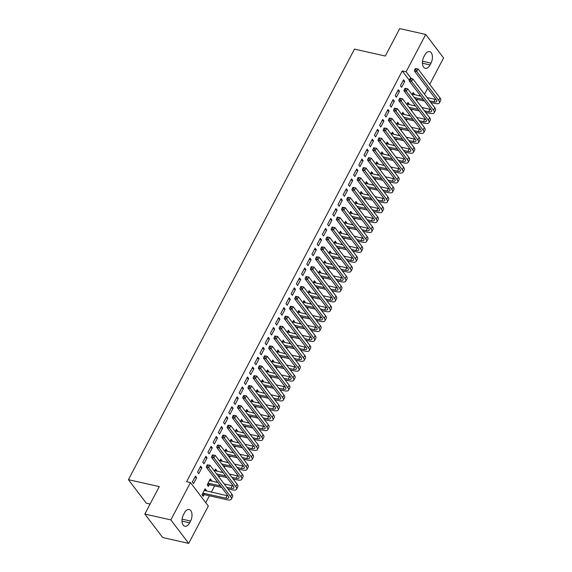<?xml version="1.0" encoding="UTF-8"?>
<svg xmlns="http://www.w3.org/2000/svg" width="572" height="572" viewBox="0 0 572 572"><rect width="100%" height="100%" fill="white"/><g stroke="black" fill="none" stroke-linecap="round" stroke-linejoin="round"><path stroke-width="0.86" d="M205.77 502.695L209.409 495.774M211.325 492.12L214.607 485.871M216.523 482.217L217.002 481.309M219.119 477.277L219.805 475.961M221.729 472.308L222.201 471.399M224.317 467.374L225.01 466.051M226.927 462.398L227.406 461.497M229.522 457.464L230.209 456.149M232.132 452.495L232.604 451.587M234.72 447.554L235.414 446.239M237.33 442.585L237.809 441.677M239.925 437.651L240.612 436.336M242.535 432.682L243.007 431.774M245.123 427.742L245.817 426.426M247.733 422.772L248.212 421.864M250.329 417.832L251.015 416.516M252.938 412.862L253.41 411.962M255.527 407.929L256.22 406.613M258.136 402.96L258.615 402.052M260.732 398.019L261.418 396.703M263.334 393.05L263.814 392.142M265.93 388.116L266.623 386.794M268.54 383.14L269.012 382.239M271.128 378.206L271.822 376.891M273.738 373.237L274.217 372.329M276.333 368.296L277.027 366.981M278.943 363.327L279.415 362.419M281.531 358.394L282.225 357.078M284.141 353.424L284.62 352.516M286.736 348.484L287.43 347.168M289.346 343.515L289.818 342.607M291.935 338.574L292.628 337.258M294.544 333.605L295.023 332.704M297.14 328.671L297.826 327.356M299.749 323.702L300.221 322.794M302.338 318.761L303.031 317.446M304.947 313.792L305.427 312.884M307.543 308.859L308.229 307.536M310.153 303.882L310.625 302.981M312.741 298.949L313.435 297.633M315.351 293.979L315.83 293.071M317.946 289.039L318.633 287.723M320.556 284.07L321.028 283.161M323.144 279.136L323.838 277.82M325.754 274.167L326.233 273.259M328.349 269.226L329.036 267.91M330.959 264.257L331.431 263.349M333.548 259.316L334.241 258.001M336.157 254.347L336.636 253.446M338.753 249.413L339.439 248.098M341.355 244.444L341.834 243.536M343.951 239.504L344.644 238.188M346.56 234.534L347.04 233.626M349.149 229.601L349.842 228.278M351.759 224.624L352.238 223.723M354.354 219.691L355.048 218.375M356.964 214.722L357.436 213.814M359.552 209.781L360.246 208.465M362.162 204.812L362.641 203.904M364.757 199.878L365.451 198.563M367.367 194.909L367.839 194.001M369.955 189.968L370.649 188.653M372.565 184.999L373.044 184.091M375.161 180.058L375.847 178.743M377.77 175.089L378.242 174.188M380.359 170.156L381.052 168.84M382.968 165.186L383.447 164.278M385.564 160.246L386.25 158.93M388.173 155.277L388.645 154.368M390.762 150.343L391.455 149.02M393.372 145.367L393.851 144.466M395.967 140.433L396.653 139.118M398.577 135.464L399.049 134.556M401.165 130.523L401.859 129.208M403.775 125.554L404.254 124.646M406.37 120.62L407.057 119.305M408.98 115.651L409.452 114.743M411.568 110.711L412.262 109.395M414.178 105.741L414.657 104.833M416.773 100.808L417.46 99.485M419.383 95.831L419.855 94.931M208.322 506.048L188.71 543.4L170.856 519.905L190.462 482.561L208.322 506.048M170.856 519.905L144.845 514.056L162.698 537.544L188.71 543.4M150.107 504.025L146.275 503.167L128.421 479.672L354.476 49.106L385.306 56.042L399.714 28.6L425.725 34.456L443.579 57.944L429.722 84.341M427.606 88.374L424.517 94.251M209.702 480.058L211.526 480.466L210.317 478.878L207.2 484.827L208.408 486.414L209.252 484.806M211.526 480.466L211.232 481.023M200.672 466.18L197.547 472.129L198.756 473.716L201.873 467.767L200.672 466.18M220.106 460.245L221.929 460.653L220.72 459.066L219.612 461.182M221.929 460.653L221.636 461.211M211.068 446.367L207.951 452.309L209.159 453.896L212.276 447.955L211.068 446.367M230.509 440.426L232.332 440.84L231.124 439.253L230.015 441.369M232.332 440.84L232.039 441.398M221.471 426.555L218.354 432.496L219.562 434.084L222.68 428.142L221.471 426.555M240.912 420.613L242.735 421.028L241.527 419.44L240.419 421.55M242.735 421.028L242.442 421.578M231.875 406.735L228.757 412.684L229.965 414.271L233.083 408.322L231.875 406.735M251.315 400.8L253.139 401.208L251.93 399.621L250.822 401.737M253.139 401.208L252.845 401.766M242.278 386.922L239.16 392.871L240.369 394.458L243.486 388.51L242.278 386.922M261.719 380.988L263.542 381.395L262.333 379.808L261.225 381.924M263.542 381.395L263.249 381.953M252.681 367.11L249.564 373.051L250.765 374.639L253.889 368.697L252.681 367.11M272.122 361.168L273.945 361.583L272.737 359.995L271.628 362.112M273.945 361.583L273.652 362.14M263.084 347.297L259.967 353.239L261.168 354.826L264.293 348.884L263.084 347.297M282.525 341.355L284.348 341.77L283.14 340.183L282.032 342.292M284.348 341.77L284.055 342.321M273.488 327.477L270.37 333.426L271.571 335.013L274.696 329.064L273.488 327.477M292.928 321.543L294.752 321.95L293.543 320.363L292.435 322.479M294.752 321.95L294.458 322.508M283.891 307.664L280.773 313.613L281.975 315.201L285.099 309.252L283.891 307.664M303.324 301.73L305.155 302.138L303.947 300.55L302.838 302.667M305.155 302.138L304.862 302.695M294.294 287.852L291.169 293.793L292.378 295.381L295.502 289.439L294.294 287.852M313.728 281.91L315.558 282.325L314.35 280.738L313.242 282.854M315.558 282.325L315.265 282.883M304.697 268.039L301.573 273.981L302.781 275.568L305.906 269.627L304.697 268.039M324.131 262.098L325.961 262.512L324.753 260.925L323.645 263.034M325.961 262.512L325.668 263.063M315.1 248.219L311.976 254.168L313.184 255.755L316.309 249.814L315.1 248.219M334.534 242.285L336.357 242.692L335.156 241.105L334.041 243.222M336.357 242.692L336.071 243.25M325.504 228.407L322.379 234.356L323.588 235.943L326.712 229.994L325.504 228.407M344.937 222.472L346.761 222.88L345.56 221.292L344.444 223.409M346.761 222.88L346.468 223.438M335.907 208.594L332.782 214.536L333.991 216.123L337.108 210.181L335.907 208.594M355.341 202.652L357.164 203.067L355.963 201.48L354.847 203.596M357.164 203.067L356.871 203.625M346.31 188.781L343.186 194.723L344.394 196.31L347.511 190.369L346.31 188.781M365.744 182.84L367.567 183.255L366.366 181.667L365.251 183.776M367.567 183.255L367.274 183.805M356.713 168.969L353.589 174.91L354.797 176.498L357.915 170.556L356.713 168.969M376.147 163.027L377.97 163.435L376.762 161.847L375.654 163.964M377.97 163.435L377.677 163.992M367.117 149.149L363.992 155.098L365.201 156.685L368.318 150.736L367.117 149.149M386.55 143.215L388.374 143.622L387.165 142.035L386.057 144.151M388.374 143.622L388.081 144.18M377.513 129.336L374.395 135.278L375.604 136.865L378.721 130.924L377.513 129.336M396.954 123.395L398.777 123.809L397.569 122.222L396.46 124.338M398.777 123.809L398.484 124.367M387.916 109.524L384.799 115.465L386.007 117.053L389.124 111.111L387.916 109.524M407.357 103.582L409.18 103.997L407.972 102.409L406.864 104.519M409.18 103.997L408.887 104.547M398.319 89.711L395.202 95.653L396.41 97.24L399.528 91.298L398.319 89.711M409.337 80.244L402.259 70.935L186.608 481.688L190.462 482.561M403.525 79.801L400.4 85.743L401.608 87.33L404.733 81.388L403.525 79.801M412.555 93.679L414.378 94.087L413.177 92.5L412.062 94.616M414.378 94.087L414.092 94.645M393.121 99.614L389.997 105.563L391.205 107.15L394.33 101.201L393.121 99.614M402.152 113.492L403.982 113.9L402.774 112.312L401.666 114.429M403.982 113.9L403.689 114.457M382.718 119.426L379.593 125.375L380.802 126.963L383.926 121.014L382.718 119.426M391.748 133.305L393.579 133.712L392.371 132.125L391.262 134.241M393.579 133.712L393.286 134.27M372.315 139.246L369.197 145.188L370.399 146.775L373.523 140.834L372.315 139.246M381.352 153.117L383.176 153.532L381.967 151.945L380.859 154.054M383.176 153.532L382.882 154.09M361.912 159.059L358.794 165.001L359.995 166.588L363.12 160.646L361.912 159.059M370.949 172.937L372.772 173.345L371.564 171.757L370.456 173.874M372.772 173.345L372.479 173.902M351.508 178.872L348.391 184.82L349.592 186.408L352.717 180.459L351.508 178.872M360.546 192.75L362.369 193.157L361.161 191.57L360.053 193.686M362.369 193.157L362.076 193.715M341.105 198.684L337.988 204.633L339.189 206.22L342.313 200.272L341.105 198.684M350.143 212.562L351.966 212.97L350.758 211.383L349.649 213.499M351.966 212.97L351.673 213.528M330.702 218.504L327.584 224.446L328.793 226.033L331.91 220.091L330.702 218.504M339.739 232.375L341.563 232.79L340.354 231.202L339.246 233.312M341.563 232.79L341.269 233.347M320.299 238.317L317.181 244.258L318.389 245.846L321.507 239.904L320.299 238.317M329.336 252.195L331.159 252.602L329.951 251.015L328.843 253.131M331.159 252.602L330.866 253.16M309.895 258.129L306.778 264.071L307.986 265.658L311.104 259.717L309.895 258.129M318.933 272.007L320.756 272.415L319.548 270.828L318.44 272.944M320.756 272.415L320.463 272.973M299.492 277.942L296.375 283.891L297.583 285.478L300.7 279.529L299.492 277.942M308.53 291.82L310.353 292.228L309.145 290.64L308.036 292.757M310.353 292.228L310.06 292.785M289.096 297.762L285.971 303.703L287.18 305.291L290.297 299.349L289.096 297.762M298.126 311.633L299.95 312.047L298.741 310.46L297.633 312.569M299.95 312.047L299.656 312.605M278.693 317.574L275.568 323.516L276.776 325.103L279.894 319.162L278.693 317.574M287.723 331.445L289.546 331.86L288.338 330.273L287.23 332.389M289.546 331.86L289.253 332.418M268.289 337.387L265.165 343.329L266.373 344.916L269.491 338.974L268.289 337.387M277.32 351.265L279.143 351.673L277.942 350.085L276.827 352.202M279.143 351.673L278.85 352.23M257.886 357.2L254.762 363.148L255.97 364.736L259.087 358.787L257.886 357.2M266.917 371.078L268.74 371.485L267.539 369.898L266.423 372.014M268.74 371.485L268.447 372.043M247.483 377.019L244.358 382.961L245.567 384.548L248.684 378.607L247.483 377.019M256.513 390.891L258.337 391.305L257.135 389.718L256.02 391.827M258.337 391.305L258.051 391.863M237.08 396.832L233.955 402.774L235.163 404.361L238.288 398.419L237.08 396.832M246.11 410.703L247.933 411.118L246.732 409.531L245.617 411.647M247.933 411.118L247.647 411.676M226.676 416.645L223.552 422.586L224.76 424.174L227.885 418.232L226.676 416.645M235.707 430.523L237.537 430.93L236.329 429.343L235.221 431.46M237.537 430.93L237.244 431.488M216.273 436.457L213.149 442.406L214.357 443.994L217.482 438.045L216.273 436.457M225.304 450.336L227.134 450.743L225.926 449.156L224.817 451.272M227.134 450.743L226.841 451.301M205.87 456.277L202.753 462.219L203.954 463.806L207.078 457.865L205.87 456.277M214.908 470.148L216.731 470.563L215.522 468.976L214.414 471.085M216.731 470.563L216.438 471.121M195.467 476.09L192.349 482.032L193.55 483.619L196.675 477.677L195.467 476.09M204.504 489.961L206.328 490.376L205.119 488.788L202.002 494.73L203.203 496.317L204.047 494.708M206.328 490.376L206.034 490.933M189.632 522.837A7.658 4.326 -77.3 0 1 184.863 526.247A7.658 4.326 -77.3 0 1 183.455 514.714L184.391 512.927A7.658 4.326 -77.3 0 1 189.16 509.523A7.658 4.326 -77.3 0 1 190.569 521.056L189.632 522.837L182.01 521.121M402.259 70.935L406.113 71.807L425.725 34.456M144.845 514.056L159.252 486.608L128.421 479.672M424.803 55.019A7.658 4.326 -77.3 0 1 429.572 51.609A7.658 4.326 -77.3 0 1 430.981 63.142L430.044 64.929A7.658 4.326 -77.3 0 1 425.275 68.333A7.658 4.326 -77.3 0 1 423.866 56.8L424.803 55.019M411.218 78.521L406.113 71.807M402.902 80.974L404.733 81.388M397.704 90.884L399.528 91.298M392.499 100.794L394.33 101.201M387.301 110.696L389.124 111.111M382.103 120.606L383.926 121.014M376.898 130.516L378.721 130.924M371.7 140.419L373.523 140.834M366.495 150.329L368.318 150.736M361.297 160.231L363.12 160.646M356.091 170.141L357.915 170.556M350.893 180.051L352.717 180.459M345.688 189.954L347.511 190.369M340.49 199.864L342.313 200.272M335.285 209.774L337.108 210.181M330.087 219.677L331.91 220.091M324.882 229.587L326.712 229.994M319.684 239.489L321.507 239.904M314.478 249.399L316.309 249.814M309.28 259.309L311.104 259.717M304.082 269.212L305.906 269.627M298.877 279.122L300.7 279.529M293.679 289.032L295.502 289.439M288.474 298.934L290.297 299.349M283.276 308.844L285.099 309.252M278.071 318.747L279.894 319.162M272.873 328.657L274.696 329.064M267.667 338.567L269.491 338.974M262.469 348.47L264.293 348.884M257.264 358.379L259.087 358.787M252.066 368.289L253.889 368.697M246.861 378.192L248.684 378.607M241.663 388.102L243.486 388.51M236.458 398.005L238.288 398.419M231.26 407.915L233.083 408.322M226.054 417.825L227.885 418.232M220.856 427.727L222.68 428.142M215.658 437.637L217.482 438.045M210.453 447.547L212.276 447.955M205.255 457.45L207.078 457.865M200.05 467.36L201.873 467.767M194.852 477.262L196.675 477.677M415.343 68.518L414.822 69.512L415.787 69.727L416.302 68.733L415.343 68.518L418.046 68.983L416.745 71.457L438.681 100.315A8.973 3.182 27.7 0 1 439.396 102.86A8.973 3.182 27.7 0 1 435.07 103.453L430.78 102.488M424.531 101.08L415.422 99.027M412.333 94.108L420.785 96.153M427.034 97.555L435.163 99.385A5.985 2.116 -152.3 0 0 436.093 99.542M414.214 97.44L423.323 99.492M429.572 100.901L433.869 101.866A5.985 2.116 -152.3 0 0 436.751 101.473A5.985 2.116 -152.3 0 0 436.272 99.771L414.335 70.914L414.822 69.512M416.302 68.733L418.046 68.983L439.982 97.841A8.973 3.182 27.7 0 1 440.697 100.386L439.396 102.86M415.787 69.727L416.745 71.457L414.335 70.914M410.138 78.428L409.616 79.415L410.582 79.637L411.104 78.643L410.138 78.428L412.841 78.886L411.54 81.367L433.476 110.224A8.973 3.182 27.7 0 1 434.198 112.77A8.973 3.182 27.7 0 1 429.872 113.356L425.575 112.391M419.326 110.982L410.217 108.937M407.128 104.011L415.587 106.056M421.829 107.465L429.965 109.295A5.985 2.116 -152.3 0 0 430.895 109.445M409.016 107.35L418.125 109.395M424.374 110.804L428.664 111.769A5.985 2.116 -152.3 0 0 431.545 111.376A5.985 2.116 -152.3 0 0 431.066 109.681L409.137 80.824L409.616 79.415M411.104 78.643L412.841 78.886L434.777 107.743A8.973 3.182 27.7 0 1 435.499 110.289L434.198 112.77M410.582 79.637L411.54 81.367L409.137 80.824M404.94 88.331L404.418 89.325L405.384 89.539L405.906 88.553L404.94 88.331L407.643 88.796L406.342 91.27L428.278 120.127A8.973 3.182 27.7 0 1 428.993 122.673A8.973 3.182 27.7 0 1 424.667 123.266L420.377 122.301M414.128 120.892L405.019 118.84M401.93 113.921L410.381 115.966M416.631 117.374L424.76 119.198A5.985 2.116 -152.3 0 0 425.69 119.355M403.811 117.253L412.92 119.305M419.169 120.713L423.466 121.679A5.985 2.116 -152.3 0 0 426.347 121.285A5.985 2.116 -152.3 0 0 425.868 119.584L403.932 90.726L404.418 89.325M405.906 88.553L407.643 88.796L429.579 117.653A8.973 3.182 27.7 0 1 430.294 120.199L428.993 122.673M405.384 89.539L406.342 91.27L403.932 90.726M399.735 98.241L399.22 99.228L400.178 99.449L400.7 98.455L399.735 98.241L402.438 98.699L401.144 101.18L423.073 130.037A8.973 3.182 27.7 0 1 423.795 132.582A8.973 3.182 27.7 0 1 419.469 133.176L415.172 132.203M408.93 130.802L399.814 128.75M396.725 123.831L405.183 125.869M411.432 127.277L419.562 129.108A5.985 2.116 -152.3 0 0 420.491 129.265M398.612 127.163L407.722 129.215M413.971 130.616L418.261 131.589A5.985 2.116 -152.3 0 0 421.142 131.188A5.985 2.116 -152.3 0 0 420.663 129.494L398.734 100.636L399.22 99.228M400.7 98.455L402.438 98.699L424.374 127.563A8.973 3.182 27.7 0 1 425.096 130.109L423.795 132.582M400.178 99.449L401.144 101.18L398.734 100.636M394.537 108.144L394.015 109.138L394.98 109.352L395.502 108.365L394.537 108.144L397.24 108.608L395.938 111.082L417.875 139.947A8.973 3.182 27.7 0 1 418.59 142.492A8.973 3.182 27.7 0 1 414.264 143.079L409.974 142.113M403.725 140.705L394.616 138.66M391.527 133.734L399.978 135.779M406.227 137.187L414.364 139.017A5.985 2.116 -152.3 0 0 415.286 139.168M393.407 137.073L402.516 139.118M408.766 140.526L413.063 141.491A5.985 2.116 -152.3 0 0 415.944 141.098A5.985 2.116 -152.3 0 0 415.465 139.404L393.529 110.546L394.015 109.138M395.502 108.365L397.24 108.608L419.176 137.466A8.973 3.182 27.7 0 1 419.891 140.011L418.59 142.492M394.98 109.352L395.938 111.082L393.529 110.546M389.332 118.054L388.817 119.047L389.775 119.262L390.297 118.268L389.332 118.054L392.034 118.518L390.74 120.992L412.669 149.85A8.973 3.182 27.7 0 1 413.392 152.395A8.973 3.182 27.7 0 1 409.066 152.989L404.769 152.023M398.527 150.615L389.41 148.563M386.322 143.643L394.78 145.688M401.029 147.09L409.159 148.92A5.985 2.116 -152.3 0 0 410.088 149.077M388.209 146.975L397.318 149.027M403.567 150.436L407.857 151.401A5.985 2.116 -152.3 0 0 410.746 151.008A5.985 2.116 -152.3 0 0 410.26 149.306L388.331 120.449L388.817 119.047M390.297 118.268L392.034 118.518L413.971 147.376A8.973 3.182 27.7 0 1 414.693 149.921L413.392 152.395M389.775 119.262L390.74 120.992L388.331 120.449M384.134 127.964L383.612 128.95L384.577 129.172L385.099 128.178L384.134 127.964L386.836 128.421L385.535 130.902L407.471 159.76A8.973 3.182 27.7 0 1 408.186 162.305A8.973 3.182 27.7 0 1 403.861 162.891L399.571 161.926M393.322 160.525L384.212 158.473M381.124 153.553L389.575 155.591M395.824 157L403.961 158.83A5.985 2.116 -152.3 0 0 404.883 158.987M383.004 156.885L392.113 158.937M398.362 160.339L402.659 161.304A5.985 2.116 -152.3 0 0 405.541 160.911A5.985 2.116 -152.3 0 0 405.062 159.216L383.126 130.359L383.612 128.95M385.099 128.178L386.836 128.421L408.773 157.279A8.973 3.182 27.7 0 1 409.488 159.824L408.186 162.305M384.577 129.172L385.535 130.902L383.126 130.359M378.929 137.866L378.414 138.86L379.372 139.075L379.894 138.088L378.929 137.866L381.638 138.331L380.337 140.805L402.266 169.662A8.973 3.182 27.7 0 1 402.988 172.208A8.973 3.182 27.7 0 1 398.663 172.801L394.373 171.836M388.123 170.427L379.007 168.375M375.918 163.456L384.377 165.501M390.626 166.91L398.756 168.74A5.985 2.116 -152.3 0 0 399.685 168.89M377.806 166.788L386.915 168.84M393.164 170.249L397.454 171.214A5.985 2.116 -152.3 0 0 400.343 170.821A5.985 2.116 -152.3 0 0 399.864 169.126L377.928 140.269L378.414 138.86M379.894 138.088L381.638 138.331L403.567 167.188A8.973 3.182 27.7 0 1 404.29 169.734L402.988 172.208M379.372 139.075L380.337 140.805L377.928 140.269M373.731 147.776L373.209 148.77L374.174 148.985L374.696 147.991L373.731 147.776L376.433 148.241L375.132 150.715L397.068 179.572A8.973 3.182 27.7 0 1 397.79 182.118A8.973 3.182 27.7 0 1 393.464 182.711L389.167 181.746M382.918 180.337L373.809 178.285M370.72 173.366L379.172 175.411M385.421 176.812L393.557 178.643A5.985 2.116 -152.3 0 0 394.48 178.8M372.601 176.698L381.71 178.75M387.959 180.159L392.256 181.124A5.985 2.116 -152.3 0 0 395.138 180.731A5.985 2.116 -152.3 0 0 394.659 179.029L372.722 150.171L373.209 148.77M374.696 147.991L376.433 148.241L398.369 177.098A8.973 3.182 27.7 0 1 399.084 179.644L397.79 182.118M374.174 148.985L375.132 150.715L372.722 150.171M368.525 157.686L368.011 158.673L368.969 158.887L369.491 157.901L368.525 157.686L371.235 158.144L369.934 160.625L391.863 189.482A8.973 3.182 27.7 0 1 392.585 192.028A8.973 3.182 27.7 0 1 388.259 192.614L383.969 191.649M377.72 190.24L368.611 188.195M365.515 183.269L373.974 185.314M380.223 186.722L388.352 188.553A5.985 2.116 -152.3 0 0 389.282 188.703M367.403 186.608L376.512 188.653M382.761 190.061L387.051 191.027A5.985 2.116 -152.3 0 0 389.94 190.633A5.985 2.116 -152.3 0 0 389.461 188.939L367.524 160.081L368.011 158.673M369.491 157.901L371.235 158.144L393.164 187.001A8.973 3.182 27.7 0 1 393.886 189.547L392.585 192.028M368.969 158.887L369.934 160.625L367.524 160.081M363.327 167.589L362.805 168.583L363.771 168.797L364.292 167.81L363.327 167.589L366.03 168.054L364.729 170.528L386.665 199.385A8.973 3.182 27.7 0 1 387.387 201.93A8.973 3.182 27.7 0 1 383.061 202.524L378.764 201.558M372.515 200.15L363.406 198.098M360.317 193.179L368.768 195.224M375.017 196.625L383.154 198.455A5.985 2.116 -152.3 0 0 384.077 198.613M362.198 196.511L371.314 198.563M377.556 199.971L381.853 200.936A5.985 2.116 -152.3 0 0 384.734 200.543A5.985 2.116 -152.3 0 0 384.255 198.841L362.319 169.984L362.805 168.583M364.292 167.81L366.03 168.054L387.966 196.911A8.973 3.182 27.7 0 1 388.681 199.456L387.387 201.93M363.771 168.797L364.729 170.528L362.319 169.984M358.129 177.499L357.607 178.485L358.572 178.707L359.087 177.713L358.129 177.499L360.832 177.956L359.531 180.437L381.467 209.295A8.973 3.182 27.7 0 1 382.182 211.84A8.973 3.182 27.7 0 1 377.856 212.434L373.566 211.461M367.317 210.06L358.208 208.008M355.119 203.089L363.57 205.126M369.819 206.535L377.949 208.365A5.985 2.116 -152.3 0 0 378.878 208.523M357 206.42L366.109 208.473M372.358 209.874L376.648 210.839A5.985 2.116 -152.3 0 0 379.536 210.446A5.985 2.116 -152.3 0 0 379.057 208.751L357.121 179.894L357.607 178.485M359.087 177.713L360.832 177.956L382.761 206.821A8.973 3.182 27.7 0 1 383.483 209.366L382.182 211.84M358.572 178.707L359.531 180.437L357.121 179.894M352.924 187.401L352.402 188.395L353.367 188.61L353.889 187.623L352.924 187.401L355.627 187.866L354.325 190.34L376.262 219.205A8.973 3.182 27.7 0 1 376.984 221.75A8.973 3.182 27.7 0 1 372.658 222.336L368.361 221.371M362.112 219.963L353.003 217.918M349.914 212.991L358.365 215.036M364.614 216.445L372.751 218.275A5.985 2.116 -152.3 0 0 373.673 218.425M351.794 216.33L360.911 218.375M367.152 219.784L371.45 220.749A5.985 2.116 -152.3 0 0 374.331 220.356A5.985 2.116 -152.3 0 0 373.852 218.661L351.916 189.804L352.402 188.395M353.889 187.623L355.627 187.866L377.563 216.724A8.973 3.182 27.7 0 1 378.285 219.269L376.984 221.75M353.367 188.61L354.325 190.34L351.916 189.804M347.726 197.311L347.204 198.305L348.169 198.52L348.684 197.526L347.726 197.311L350.429 197.776L349.127 200.25L371.064 229.107A8.973 3.182 27.7 0 1 371.779 231.653A8.973 3.182 27.7 0 1 367.453 232.246L363.163 231.281M356.914 229.873L347.805 227.82M344.716 222.901L353.167 224.946M359.416 226.348L367.546 228.178A5.985 2.116 -152.3 0 0 368.475 228.335M346.596 226.233L355.705 228.285M361.954 229.694L366.244 230.659A5.985 2.116 -152.3 0 0 369.133 230.266A5.985 2.116 -152.3 0 0 368.654 228.564L346.718 199.707L347.204 198.305M348.684 197.526L350.429 197.776L372.358 226.634A8.973 3.182 27.7 0 1 373.08 229.179L371.779 231.653M348.169 198.52L349.127 200.25L346.718 199.707M342.521 207.221L341.999 208.208L342.964 208.43L343.486 207.436L342.521 207.221L345.223 207.679L343.922 210.16L365.858 239.017A8.973 3.182 27.7 0 1 366.581 241.563A8.973 3.182 27.7 0 1 362.255 242.149L357.958 241.184M351.708 239.782L342.599 237.73M339.511 232.811L347.962 234.849M354.211 236.257L362.348 238.088A5.985 2.116 -152.3 0 0 363.277 238.238M341.391 236.143L350.507 238.195M356.756 239.596L361.046 240.562A5.985 2.116 -152.3 0 0 363.928 240.168A5.985 2.116 -152.3 0 0 363.449 238.474L341.52 209.617L341.999 208.208M343.486 207.436L345.223 207.679L367.16 236.536A8.973 3.182 27.7 0 1 367.882 239.082L366.581 241.563M342.964 208.43L343.922 210.16L341.52 209.617M337.323 217.124L336.801 218.118L337.766 218.332L338.281 217.346L337.323 217.124L340.025 217.589L338.724 220.063L360.66 248.92A8.973 3.182 27.7 0 1 361.375 251.465A8.973 3.182 27.7 0 1 357.05 252.059L352.76 251.094M346.51 249.685L337.401 247.633M334.313 242.714L342.764 244.759M349.013 246.167L357.142 247.998A5.985 2.116 -152.3 0 0 358.072 248.148M336.193 246.046L345.302 248.098M351.551 249.506L355.848 250.472A5.985 2.116 -152.3 0 0 358.73 250.078A5.985 2.116 -152.3 0 0 358.251 248.384L336.315 219.526L336.801 218.118M338.281 217.346L340.025 217.589L361.962 246.446A8.973 3.182 27.7 0 1 362.677 248.992L361.375 251.465M337.766 218.332L338.724 220.063L336.315 219.526M332.118 227.034L331.596 228.028L332.561 228.242L333.083 227.248L332.118 227.034L334.82 227.499L333.519 229.973L355.455 258.83A8.973 3.182 27.7 0 1 356.177 261.375A8.973 3.182 27.7 0 1 351.851 261.969L347.554 260.996M341.305 259.595L332.196 257.543M329.107 252.624L337.566 254.669M343.808 256.07L351.944 257.9A5.985 2.116 -152.3 0 0 352.874 258.058M330.995 255.956L340.104 258.008M346.353 259.409L350.643 260.382A5.985 2.116 -152.3 0 0 353.525 259.988A5.985 2.116 -152.3 0 0 353.046 258.287L331.116 229.429L331.596 228.028M333.083 227.248L334.82 227.499L356.756 256.356A8.973 3.182 27.7 0 1 357.479 258.901L356.177 261.375M332.561 228.242L333.519 229.973L331.116 229.429M326.919 236.944L326.397 237.931L327.363 238.145L327.878 237.158L326.919 236.944L329.622 237.401L328.321 239.882L350.257 268.74A8.973 3.182 27.7 0 1 350.972 271.285A8.973 3.182 27.7 0 1 346.646 271.872L342.356 270.906M336.107 269.498L326.998 267.453M323.909 262.527L332.361 264.571M338.61 265.98L346.739 267.81A5.985 2.116 -152.3 0 0 347.669 267.961M325.79 265.866L334.899 267.91M341.148 269.319L345.445 270.284A5.985 2.116 -152.3 0 0 348.327 269.891A5.985 2.116 -152.3 0 0 347.847 268.197L325.911 239.339L326.397 237.931M327.878 237.158L329.622 237.401L351.558 266.259A8.973 3.182 27.7 0 1 352.273 268.804L350.972 271.285M327.363 238.145L328.321 239.882L325.911 239.339M321.714 246.847L321.199 247.84L322.158 248.055L322.68 247.068L321.714 246.847L324.417 247.311L323.123 249.785L345.052 278.643A8.973 3.182 27.7 0 1 345.774 281.188A8.973 3.182 27.7 0 1 341.448 281.781L337.151 280.816M330.909 279.408L321.793 277.356M318.704 272.436L327.163 274.481M333.412 275.883L341.541 277.713A5.985 2.116 -152.3 0 0 342.471 277.87M320.592 275.768L329.701 277.82M335.95 279.229L340.24 280.194A5.985 2.116 -152.3 0 0 343.121 279.801A5.985 2.116 -152.3 0 0 342.642 278.099L320.713 249.242L321.199 247.84M322.68 247.068L324.417 247.311L346.353 276.169A8.973 3.182 27.7 0 1 347.075 278.714L345.774 281.188M322.158 248.055L323.123 249.785L320.713 249.242M316.516 256.757L315.994 257.743L316.959 257.965L317.481 256.971L316.516 256.757L319.219 257.214L317.918 259.695L339.854 288.553A8.973 3.182 27.7 0 1 340.569 291.098A8.973 3.182 27.7 0 1 336.243 291.684L331.953 290.719M325.704 289.318L316.595 287.266M313.506 282.346L321.957 284.384M328.206 285.793L336.336 287.623A5.985 2.116 -152.3 0 0 337.265 287.78M315.387 285.678L324.496 287.73M330.745 289.132L335.042 290.097A5.985 2.116 -152.3 0 0 337.923 289.704A5.985 2.116 -152.3 0 0 337.444 288.009L315.508 259.152L315.994 257.743M317.481 256.971L319.219 257.214L341.155 286.079A8.973 3.182 27.7 0 1 341.87 288.617L340.569 291.098M316.959 257.965L317.918 259.695L315.508 259.152M311.311 266.659L310.796 267.653L311.754 267.868L312.276 266.881L311.311 266.659L314.014 267.124L312.72 269.598L334.649 298.462A8.973 3.182 27.7 0 1 335.371 301.008A8.973 3.182 27.7 0 1 331.045 301.594L326.748 300.629M320.506 299.22L311.39 297.175M308.301 292.249L316.759 294.294M323.008 295.703L331.138 297.533A5.985 2.116 -152.3 0 0 332.067 297.683M310.188 295.588L319.298 297.633M325.547 299.042L329.837 300.007A5.985 2.116 -152.3 0 0 332.725 299.614A5.985 2.116 -152.3 0 0 332.239 297.919L310.31 269.062L310.796 267.653M312.276 266.881L314.014 267.124L335.95 295.981A8.973 3.182 27.7 0 1 336.672 298.527L335.371 301.008M311.754 267.868L312.72 269.598L310.31 269.062M306.113 276.569L305.591 277.563L306.556 277.777L307.078 276.784L306.113 276.569L308.816 277.034L307.514 279.508L329.451 308.365A8.973 3.182 27.7 0 1 330.166 310.911A8.973 3.182 27.7 0 1 325.84 311.504L321.55 310.539M315.301 309.13L306.192 307.078M303.103 302.159L311.554 304.204M317.803 305.605L325.94 307.436A5.985 2.116 -152.3 0 0 326.862 307.593M304.983 305.491L314.092 307.543M320.341 308.952L324.639 309.917A5.985 2.116 -152.3 0 0 327.52 309.523A5.985 2.116 -152.3 0 0 327.041 307.822L305.105 278.964L305.591 277.563M307.078 276.784L308.816 277.034L330.752 305.891A8.973 3.182 27.7 0 1 331.467 308.437L330.166 310.911M306.556 277.777L307.514 279.508L305.105 278.964M300.908 286.479L300.393 287.466L301.351 287.687L301.873 286.694L300.908 286.479L303.618 286.937L302.316 289.418L324.245 318.275A8.973 3.182 27.7 0 1 324.967 320.82A8.973 3.182 27.7 0 1 320.642 321.407L316.352 320.442M310.103 319.04L300.986 316.988M297.898 312.069L306.356 314.107M312.605 315.515L320.735 317.346A5.985 2.116 -152.3 0 0 321.664 317.496M299.785 315.401L308.894 317.453M315.143 318.854L319.433 319.82A5.985 2.116 -152.3 0 0 322.322 319.426A5.985 2.116 -152.3 0 0 321.836 317.732L299.907 288.874L300.393 287.466M301.873 286.694L303.618 286.937L325.547 315.794A8.973 3.182 27.7 0 1 326.269 318.339L324.967 320.82M301.351 287.687L302.316 289.418L299.907 288.874M295.71 296.382L295.188 297.376L296.153 297.59L296.675 296.603L295.71 296.382L298.412 296.847L297.111 299.32L319.047 328.178A8.973 3.182 27.7 0 1 319.769 330.723A8.973 3.182 27.7 0 1 315.437 331.317L311.147 330.351M304.897 328.943L295.788 326.891M292.7 321.972L301.151 324.017M307.4 325.425L315.537 327.255A5.985 2.116 -152.3 0 0 316.459 327.406M294.58 325.304L303.689 327.356M309.938 328.764L314.235 329.729A5.985 2.116 -152.3 0 0 317.117 329.336A5.985 2.116 -152.3 0 0 316.638 327.642L294.702 298.784L295.188 297.376M296.675 296.603L298.412 296.847L320.349 325.704A8.973 3.182 27.7 0 1 321.064 328.249L319.769 330.723M296.153 297.59L297.111 299.32L294.702 298.784M290.505 306.292L289.99 307.286L290.948 307.5L291.47 306.506L290.505 306.292L293.214 306.756L291.913 309.23L313.842 338.088A8.973 3.182 27.7 0 1 314.564 340.633A8.973 3.182 27.7 0 1 310.238 341.227L305.948 340.254M299.699 338.853L290.59 336.801M287.494 331.882L295.953 333.926M302.202 335.328L310.331 337.158A5.985 2.116 -152.3 0 0 311.261 337.316M289.382 335.213L298.491 337.265M304.74 338.667L309.03 339.639A5.985 2.116 -152.3 0 0 311.919 339.246A5.985 2.116 -152.3 0 0 311.44 337.544L289.503 308.687L289.99 307.286M291.47 306.506L293.214 306.756L315.143 335.614A8.973 3.182 27.7 0 1 315.866 338.159L314.564 340.633M290.948 307.5L291.913 309.23L289.503 308.687M285.306 316.202L284.784 317.188L285.75 317.403L286.272 316.416L285.306 316.202L288.009 316.659L286.708 319.14L308.644 347.998A8.973 3.182 27.7 0 1 309.366 350.543A8.973 3.182 27.7 0 1 305.04 351.129L300.743 350.164M294.494 348.756L285.385 346.711M282.296 341.784L290.748 343.829M296.997 345.238L305.133 347.068A5.985 2.116 -152.3 0 0 306.056 347.218M284.177 345.123L293.286 347.168M299.535 348.577L303.832 349.542A5.985 2.116 -152.3 0 0 306.714 349.149A5.985 2.116 -152.3 0 0 306.234 347.454L284.298 318.597L284.784 317.188M286.272 316.416L288.009 316.659L309.945 345.517A8.973 3.182 27.7 0 1 310.66 348.062L309.366 350.543M285.75 317.403L286.708 319.14L284.298 318.597M280.108 326.104L279.586 327.098L280.552 327.313L281.067 326.326L280.108 326.104L282.811 326.569L281.51 329.043L303.439 357.9A8.973 3.182 27.7 0 1 304.161 360.446A8.973 3.182 27.7 0 1 299.835 361.039L295.545 360.074M289.296 358.665L280.187 356.613M277.091 351.694L285.55 353.739M291.799 355.14L299.928 356.971A5.985 2.116 -152.3 0 0 300.858 357.128M278.979 355.026L288.088 357.078M294.337 358.487L298.627 359.452A5.985 2.116 -152.3 0 0 301.515 359.059A5.985 2.116 -152.3 0 0 301.036 357.357L279.1 328.5L279.586 327.098M281.067 326.326L282.811 326.569L304.74 355.426A8.973 3.182 27.7 0 1 305.462 357.972L304.161 360.446M280.552 327.313L281.51 329.043L279.1 328.5M274.903 336.014L274.381 337.001L275.346 337.223L275.868 336.229L274.903 336.014L277.606 336.472L276.305 338.953L298.241 367.81A8.973 3.182 27.7 0 1 298.963 370.356A8.973 3.182 27.7 0 1 294.637 370.942L290.34 369.977M284.091 368.575L274.982 366.523M271.893 361.604L280.344 363.642M286.593 365.05L294.73 366.881A5.985 2.116 -152.3 0 0 295.652 367.038M273.773 364.936L282.89 366.988M289.132 368.389L293.429 369.355A5.985 2.116 -152.3 0 0 296.31 368.961A5.985 2.116 -152.3 0 0 295.831 367.267L273.895 338.409L274.381 337.001M275.868 336.229L277.606 336.472L299.542 365.329A8.973 3.182 27.7 0 1 300.264 367.875L298.963 370.356M275.346 337.223L276.305 338.953L273.895 338.409M269.705 345.917L269.183 346.911L270.148 347.125L270.663 346.139L269.705 345.917L272.408 346.382L271.107 348.856L293.043 377.72A8.973 3.182 27.7 0 1 293.758 380.266A8.973 3.182 27.7 0 1 289.432 380.852L285.142 379.887M278.893 378.478L269.784 376.433M266.695 371.507L275.146 373.552M281.395 374.96L289.525 376.791A5.985 2.116 -152.3 0 0 290.454 376.941M268.575 374.846L277.685 376.891M283.934 378.299L288.224 379.265A5.985 2.116 -152.3 0 0 291.112 378.871A5.985 2.116 -152.3 0 0 290.633 377.177L268.697 348.319L269.183 346.911M270.663 346.139L272.408 346.382L294.337 375.239A8.973 3.182 27.7 0 1 295.059 377.785L293.758 380.266M270.148 347.125L271.107 348.856L268.697 348.319M264.5 355.827L263.978 356.821L264.943 357.035L265.465 356.041L264.5 355.827L267.203 356.292L265.901 358.766L287.838 387.623A8.973 3.182 27.7 0 1 288.56 390.168A8.973 3.182 27.7 0 1 284.234 390.762L279.937 389.797M273.688 388.388L264.579 386.336M261.49 381.417L269.941 383.462M276.19 384.863L284.327 386.693A5.985 2.116 -152.3 0 0 285.256 386.851M263.37 384.749L272.486 386.801M278.736 388.209L283.026 389.174A5.985 2.116 -152.3 0 0 285.907 388.781A5.985 2.116 -152.3 0 0 285.428 387.08L263.492 358.222L263.978 356.821M265.465 356.041L267.203 356.292L289.139 385.149A8.973 3.182 27.7 0 1 289.861 387.694L288.56 390.168M264.943 357.035L265.901 358.766L263.492 358.222M259.302 365.737L258.78 366.723L259.745 366.945L260.26 365.951L259.302 365.737L262.005 366.194L260.703 368.675L282.639 397.533A8.973 3.182 27.7 0 1 283.354 400.078A8.973 3.182 27.7 0 1 279.029 400.665L274.739 399.699M268.49 398.298L259.381 396.246M256.292 391.327L264.743 393.364M270.992 394.773L279.122 396.603A5.985 2.116 -152.3 0 0 280.051 396.753M258.172 394.659L267.281 396.711M273.53 398.112L277.82 399.077A5.985 2.116 -152.3 0 0 280.709 398.684A5.985 2.116 -152.3 0 0 280.23 396.989L258.294 368.132L258.78 366.723M260.26 365.951L262.005 366.194L283.934 395.052A8.973 3.182 27.7 0 1 284.656 397.597L283.354 400.078M259.745 366.945L260.703 368.675L258.294 368.132M254.097 375.64L253.575 376.633L254.54 376.848L255.062 375.861L254.097 375.64L256.799 376.104L255.498 378.578L277.434 407.436A8.973 3.182 27.7 0 1 278.156 409.981A8.973 3.182 27.7 0 1 273.831 410.574L269.534 409.609M263.284 408.201L254.175 406.149M251.087 401.229L259.545 403.274M265.787 404.683L273.924 406.513A5.985 2.116 -152.3 0 0 274.853 406.663M252.967 404.561L262.083 406.613M268.332 408.022L272.622 408.987A5.985 2.116 -152.3 0 0 275.504 408.594A5.985 2.116 -152.3 0 0 275.025 406.899L253.096 378.042L253.575 376.633M255.062 375.861L256.799 376.104L278.736 404.962A8.973 3.182 27.7 0 1 279.458 407.507L278.156 409.981M254.54 376.848L255.498 378.578L253.096 378.042M248.899 385.549L248.377 386.543L249.342 386.758L249.857 385.764L248.899 385.549L251.601 386.014L250.3 388.488L272.236 417.346A8.973 3.182 27.7 0 1 272.951 419.891A8.973 3.182 27.7 0 1 268.625 420.484L264.335 419.512M258.086 418.111L248.977 416.058M245.888 411.139L254.34 413.184M260.589 414.586L268.718 416.416A5.985 2.116 -152.3 0 0 269.648 416.573M247.769 414.471L256.878 416.523M263.127 417.925L267.424 418.897A5.985 2.116 -152.3 0 0 270.306 418.504A5.985 2.116 -152.3 0 0 269.827 416.802L247.89 387.945L248.377 386.543M249.857 385.764L251.601 386.014L273.538 414.872A8.973 3.182 27.7 0 1 274.253 417.417L272.951 419.891M249.342 386.758L250.3 388.488L247.89 387.945M243.693 395.459L243.172 396.446L244.137 396.661L244.659 395.674L243.693 395.459L246.396 395.917L245.095 398.398L267.031 427.255A8.973 3.182 27.7 0 1 267.753 429.801A8.973 3.182 27.7 0 1 263.427 430.387L259.13 429.422M252.881 428.013L243.772 425.968M240.683 421.042L249.142 423.087M255.384 424.495L263.52 426.326A5.985 2.116 -152.3 0 0 264.45 426.476M242.571 424.381L251.68 426.426M257.929 427.835L262.219 428.8A5.985 2.116 -152.3 0 0 265.101 428.407A5.985 2.116 -152.3 0 0 264.622 426.712L242.692 397.855L243.172 396.446M244.659 395.674L246.396 395.917L268.332 424.774A8.973 3.182 27.7 0 1 269.055 427.32L267.753 429.801M244.137 396.661L245.095 398.398L242.692 397.855M238.495 405.362L237.973 406.356L238.939 406.57L239.461 405.584L238.495 405.362L241.198 405.827L239.897 408.301L261.833 437.158A8.973 3.182 27.7 0 1 262.548 439.704A8.973 3.182 27.7 0 1 258.222 440.297L253.932 439.332M247.683 437.923L238.574 435.871M235.485 430.952L243.937 432.997M250.186 434.398L258.315 436.229A5.985 2.116 -152.3 0 0 259.245 436.386M237.366 434.284L246.475 436.336M252.724 437.744L257.021 438.71A5.985 2.116 -152.3 0 0 259.902 438.316A5.985 2.116 -152.3 0 0 259.423 436.615L237.487 407.757L237.973 406.356M239.461 405.584L241.198 405.827L263.134 434.684A8.973 3.182 27.7 0 1 263.849 437.23L262.548 439.704M238.939 406.57L239.897 408.301L237.487 407.757M233.29 415.272L232.775 416.259L233.733 416.48L234.255 415.486L233.29 415.272L235.993 415.73L234.699 418.211L256.628 447.068A8.973 3.182 27.7 0 1 257.35 449.613A8.973 3.182 27.7 0 1 253.024 450.2L248.727 449.234M242.485 447.833L233.369 445.781M230.28 440.862L238.738 442.9M244.988 444.308L253.117 446.139A5.985 2.116 -152.3 0 0 254.047 446.296M232.168 444.194L241.277 446.246M247.526 447.647L251.816 448.612A5.985 2.116 -152.3 0 0 254.697 448.219A5.985 2.116 -152.3 0 0 254.218 446.525L232.289 417.667L232.775 416.259M234.255 415.486L235.993 415.73L257.929 444.587A8.973 3.182 27.7 0 1 258.651 447.132L257.35 449.613M233.733 416.48L234.699 418.211L232.289 417.667M228.092 425.175L227.57 426.169L228.535 426.383L229.057 425.396L228.092 425.175L230.795 425.639L229.494 428.113L251.43 456.978A8.973 3.182 27.7 0 1 252.145 459.516A8.973 3.182 27.7 0 1 247.819 460.11L243.529 459.144M237.28 457.736L228.171 455.691M225.082 450.765L233.533 452.809M239.782 454.218L247.919 456.048A5.985 2.116 -152.3 0 0 248.841 456.199M226.962 454.104L236.072 456.149M242.321 457.557L246.618 458.522A5.985 2.116 -152.3 0 0 249.499 458.129A5.985 2.116 -152.3 0 0 249.02 456.435L227.084 427.577L227.57 426.169M229.057 425.396L230.795 425.639L252.731 454.497A8.973 3.182 27.7 0 1 253.446 457.042L252.145 459.516M228.535 426.383L229.494 428.113L227.084 427.577M222.887 435.085L222.372 436.078L223.33 436.293L223.852 435.299L222.887 435.085L225.59 435.549L224.295 438.023L246.225 466.881A8.973 3.182 27.7 0 1 246.947 469.426A8.973 3.182 27.7 0 1 242.621 470.02L238.324 469.054M232.082 467.646L222.966 465.594M219.877 460.674L228.335 462.719M234.584 464.121L242.714 465.951A5.985 2.116 -152.3 0 0 243.643 466.108M221.764 464.006L230.873 466.058M237.123 467.467L241.413 468.432A5.985 2.116 -152.3 0 0 244.301 468.039A5.985 2.116 -152.3 0 0 243.815 466.337L221.886 437.48L222.372 436.078M223.852 435.299L225.59 435.549L247.526 464.407A8.973 3.182 27.7 0 1 248.248 466.952L246.947 469.426M223.33 436.293L224.295 438.023L221.886 437.48M217.689 444.995L217.167 445.981L218.132 446.203L218.654 445.209L217.689 444.995L220.392 445.452L219.09 447.933L241.026 476.791A8.973 3.182 27.7 0 1 241.749 479.336A8.973 3.182 27.7 0 1 237.416 479.922L233.126 478.957M226.877 477.556L217.768 475.504M214.679 470.584L223.13 472.622M229.379 474.031L237.516 475.861A5.985 2.116 -152.3 0 0 238.438 476.011M216.559 473.916L225.668 475.968M231.917 477.37L236.215 478.335A5.985 2.116 -152.3 0 0 239.096 477.942A5.985 2.116 -152.3 0 0 238.617 476.247L216.681 447.39L217.167 445.981M218.654 445.209L220.392 445.452L242.328 474.31A8.973 3.182 27.7 0 1 243.043 476.855L241.749 479.336M218.132 446.203L219.09 447.933L216.681 447.39M212.484 454.897L211.969 455.891L212.927 456.106L213.449 455.119L212.484 454.897L215.194 455.362L213.892 457.836L235.821 486.693A8.973 3.182 27.7 0 1 236.543 489.239A8.973 3.182 27.7 0 1 232.218 489.832L227.928 488.867M221.679 487.458L209.617 484.749L207.4 485.092M209.474 480.487L217.932 482.532M224.181 483.941L232.311 485.771A5.985 2.116 -152.3 0 0 233.24 485.921M208.044 483.218L220.47 485.871M226.719 487.28L231.009 488.245A5.985 2.116 -152.3 0 0 233.898 487.852A5.985 2.116 -152.3 0 0 233.419 486.157L211.483 457.293L211.969 455.891M213.449 455.119L215.194 455.362L237.123 484.219A8.973 3.182 27.7 0 1 237.845 486.765L236.543 489.239M212.927 456.106L213.892 457.836L211.483 457.293M208.415 483.161L209.617 484.749M207.286 464.807L206.764 465.794L207.729 466.016L208.251 465.022L207.286 464.807L209.988 465.272L208.687 467.746L230.623 496.603A8.973 3.182 27.7 0 1 231.345 499.149A8.973 3.182 27.7 0 1 227.02 499.742L204.418 494.651L202.202 495.002M204.275 490.397L227.113 495.674A5.985 2.116 -152.3 0 0 228.035 495.831M202.845 493.121L225.811 498.155A5.985 2.116 -152.3 0 0 228.693 497.762A5.985 2.116 -152.3 0 0 228.214 496.06L206.278 467.202L206.764 465.794M208.251 465.022L209.988 465.272L231.925 494.129A8.973 3.182 27.7 0 1 232.64 496.675L231.345 499.149M207.729 466.016L208.687 467.746L206.278 467.202M203.21 493.064L204.418 494.651M430.981 63.142L422.508 61.24M430.044 64.929L422.422 63.213M190.569 521.056L182.096 519.147M435.163 99.385L433.869 101.866M439.982 97.841L438.681 100.315M429.965 109.295L428.664 111.769M434.777 107.743L433.476 110.224M424.76 119.198L423.466 121.679M429.579 117.653L428.278 120.127M419.562 129.108L418.261 131.589M424.374 127.563L423.073 130.037M414.364 139.017L413.063 141.491M419.176 137.466L417.875 139.947M409.159 148.92L407.857 151.401M413.971 147.376L412.669 149.85M403.961 158.83L402.659 161.304M408.773 157.279L407.471 159.76M398.756 168.74L397.454 171.214M403.567 167.188L402.266 169.662M393.557 178.643L392.256 181.124M398.369 177.098L397.068 179.572M388.352 188.553L387.051 191.027M393.164 187.001L391.863 189.482M383.154 198.455L381.853 200.936M387.966 196.911L386.665 199.385M377.949 208.365L376.648 210.839M382.761 206.821L381.467 209.295M372.751 218.275L371.45 220.749M377.563 216.724L376.262 219.205M367.546 228.178L366.244 230.659M372.358 226.634L371.064 229.107M362.348 238.088L361.046 240.562M367.16 236.536L365.858 239.017M357.142 247.998L355.848 250.472M361.962 246.446L360.66 248.92M351.944 257.9L350.643 260.382M356.756 256.356L355.455 258.83M346.739 267.81L345.445 270.284M351.558 266.259L350.257 268.74M341.541 277.713L340.24 280.194M346.353 276.169L345.052 278.643M336.336 287.623L335.042 290.097M341.155 286.079L339.854 288.553M331.138 297.533L329.837 300.007M335.95 295.981L334.649 298.462M325.94 307.436L324.639 309.917M330.752 305.891L329.451 308.365M320.735 317.346L319.433 319.82M325.547 315.794L324.245 318.275M315.537 327.255L314.235 329.729M320.349 325.704L319.047 328.178M310.331 337.158L309.03 339.639M315.143 335.614L313.842 338.088M305.133 347.068L303.832 349.542M309.945 345.517L308.644 347.998M299.928 356.971L298.627 359.452M304.74 355.426L303.439 357.9M294.73 366.881L293.429 369.355M299.542 365.329L298.241 367.81M289.525 376.791L288.224 379.265M294.337 375.239L293.043 377.72M284.327 386.693L283.026 389.174M289.139 385.149L287.838 387.623M279.122 396.603L277.82 399.077M283.934 395.052L282.639 397.533M273.924 406.513L272.622 408.987M278.736 404.962L277.434 407.436M268.718 416.416L267.424 418.897M273.538 414.872L272.236 417.346M263.52 426.326L262.219 428.8M268.332 424.774L267.031 427.255M258.315 436.229L257.021 438.71M263.134 434.684L261.833 437.158M253.117 446.139L251.816 448.612M257.929 444.587L256.628 447.068M247.919 456.048L246.618 458.522M252.731 454.497L251.43 456.978M242.714 465.951L241.413 468.432M247.526 464.407L246.225 466.881M237.516 475.861L236.215 478.335M242.328 474.31L241.026 476.791M232.311 485.771L231.009 488.245M237.123 484.219L235.821 486.693M227.113 495.674L225.811 498.155M231.925 494.129L230.623 496.603"/></g></svg>
